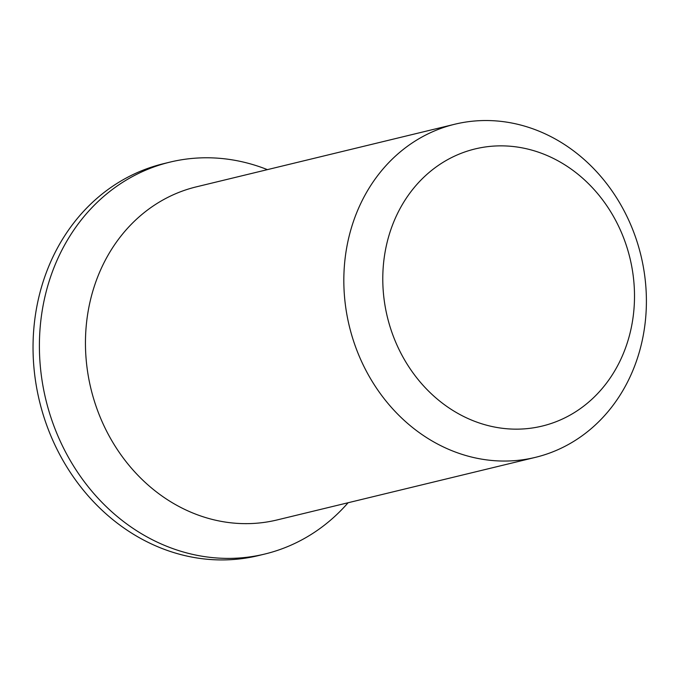 <?xml version="1.0" encoding="UTF-8"?>
<svg xmlns="http://www.w3.org/2000/svg" width="680" height="680" viewBox="0 0 680 680"><rect width="100%" height="100%" fill="white"/><g stroke="black" fill="none" stroke-linecap="round" stroke-linejoin="round"><path stroke-width="1.02" d="M348.1 502.741A201.612 176.502 -103.6 0 1 264.86 554.03A201.612 176.502 -103.6 0 1 78.514 473.62A201.612 176.502 -103.6 0 1 60.273 253.351A201.612 176.502 -103.6 0 1 169.906 162.137A201.612 176.502 -103.6 0 1 267.393 169.635M264.86 554.03L258.502 555.568A201.612 176.502 -103.6 0 1 78.328 483.769A201.612 176.502 -103.6 0 1 45.858 273.785L45.942 273.572A201.612 176.502 -103.6 0 1 53.916 254.889A201.612 176.502 -103.6 0 1 63.665 237.388L63.792 237.201A201.612 176.502 -103.6 0 1 163.557 163.676L169.906 162.137M397.545 213.452A142.57 124.814 -103.6 0 1 615.425 219.98A142.57 124.814 -103.6 0 1 512.975 429.105A142.57 124.814 -103.6 0 1 397.545 213.452M361.573 201.773A171.369 150.033 -103.6 0 1 454.767 124.236A171.369 150.033 -103.6 0 1 640.925 255.468A171.369 150.033 -103.6 0 1 535.475 457.342A171.369 150.033 -103.6 0 1 377.077 388.994A171.369 150.033 -103.6 0 1 361.573 201.773M535.475 457.342L277.091 519.945A171.369 150.033 -103.6 0 1 118.703 451.596A171.369 150.033 -103.6 0 1 103.198 264.367A171.369 150.033 -103.6 0 1 196.393 186.839L454.767 124.236"/></g></svg>
